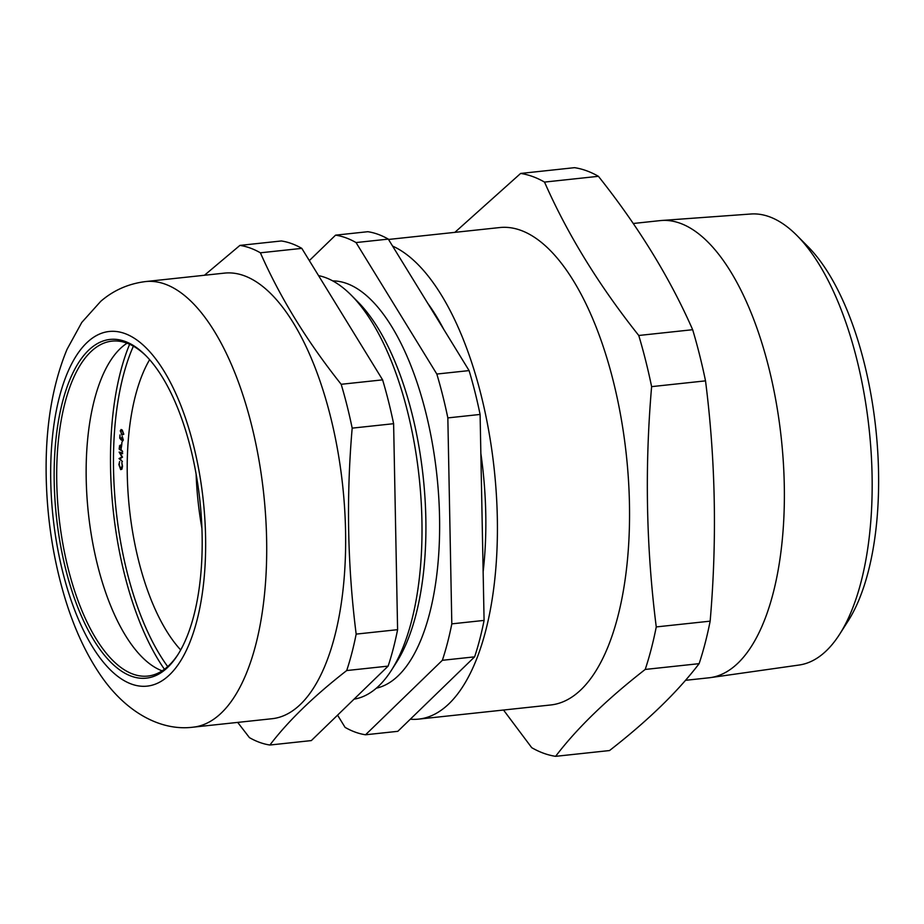 <?xml version="1.0" encoding="UTF-8"?>
<svg xmlns="http://www.w3.org/2000/svg" width="924" height="924" viewBox="0 0 924 924"><rect width="100%" height="100%" fill="white"/><g stroke="black" fill="none" stroke-linecap="round" stroke-linejoin="round"><path stroke-width="1.39" d="M699.121 663.663L645.218 669.438A293.416 124.336 83.9 0 0 656.259 626.922L710.152 621.159A293.416 124.336 -96.1 0 1 699.121 663.663C677.639 691.845 647.77 720.812 609.517 750.554L555.613 756.329C576.83 728.412 606.687 699.445 645.218 669.438M555.613 756.329A293.416 124.336 83.9 0 1 531.727 747.689L503.522 710.036M520.628 173.446A293.416 124.336 83.9 0 1 544.525 182.086L598.417 176.311A293.416 124.336 -96.1 0 0 574.532 167.671L520.628 173.446L454.851 232.363M480.85 453.326A213.398 90.425 83.9 0 1 483.137 571.794M427.754 303.326A213.398 90.425 83.9 0 1 443.705 329.291M410.314 719.207A240.067 101.732 -96.1 0 0 418.676 719.115A240.067 101.732 -96.1 0 0 481.104 395.091A240.067 101.732 -96.1 0 0 392.584 246.084M418.676 719.115L550.808 704.966A240.067 101.732 -96.1 0 0 613.236 380.942A240.067 101.732 -96.1 0 0 499.688 227.558L388.519 239.455M656.259 626.922C646.188 547.747 644.64 467.648 651.616 386.636A293.416 124.336 83.9 0 0 638.761 335.481C598.833 285.262 567.417 234.13 544.525 182.086M638.761 335.481L692.665 329.706A293.416 124.336 -96.1 0 1 699.56 354.828A293.416 124.336 -96.1 0 1 705.52 380.861L651.616 386.636M705.52 380.861C715.58 460.048 717.128 540.147 710.152 621.159M796.985 235.551L808.026 246.673A212.982 90.252 83.9 0 1 864.136 362.635A212.982 90.252 83.9 0 1 848.105 621.009L839.662 634.211A226.819 96.119 -96.1 0 0 856.744 359.055A226.819 96.119 -96.1 0 0 796.985 235.551A226.819 96.119 -96.1 0 0 750.854 214.01L661.422 220.501A229.903 97.424 -96.1 0 0 660.013 220.628L633.252 223.493M685.504 680.318L708.962 677.8A229.903 97.424 -96.1 0 0 710.371 677.627L799.144 665.026A226.819 96.119 -96.1 0 0 839.662 634.211M710.371 677.627A229.903 97.424 -96.1 0 0 768.756 367.509A229.903 97.424 -96.1 0 0 661.422 220.501M598.417 176.311C638.357 226.53 669.773 277.662 692.665 329.706M354.054 699.156A213.398 90.425 -96.1 0 0 391.429 670.27A213.398 90.425 -96.1 0 0 407.496 411.399A213.398 90.425 -96.1 0 0 351.27 295.206A213.398 90.425 -96.1 0 0 318.572 275.641M391.429 670.27L396.535 662.277A205.013 86.879 -96.1 0 0 411.977 413.571A205.013 86.879 -96.1 0 0 357.958 301.952L351.27 295.206M376.357 688.172A205.013 86.879 -96.1 0 0 425.698 412.104A205.013 86.879 -96.1 0 0 332.744 280.908M337.56 715.141L345.079 727.373A251.501 106.572 -96.1 0 0 365.546 734.776L442.353 660.302A251.501 106.572 -96.1 0 0 451.813 623.862L447.84 417.902A251.501 106.572 -96.1 0 0 436.821 374.047L356.04 242.562A251.501 106.572 -96.1 0 0 335.562 235.158L309.332 260.603M356.04 242.562L388.299 239.108A251.501 106.572 83.9 0 0 367.833 231.705L335.562 235.158M388.299 239.108L469.092 370.593L436.821 374.047M469.092 370.593A251.501 106.572 83.9 0 1 480.099 414.449L484.084 620.408L451.813 623.862M447.84 417.902L480.099 414.449M484.084 620.408A251.501 106.572 83.9 0 1 474.613 656.849L397.817 731.323L365.546 734.776M442.353 660.302L474.613 656.849M204.447 275.271L239.917 245.403L281.346 240.968A251.501 106.572 83.9 0 1 301.813 248.371L260.395 252.806C280.018 297.424 306.941 341.245 341.175 384.292L382.605 379.856A251.501 106.572 83.9 0 1 393.612 423.7L352.183 428.135C346.2 497.262 347.528 565.915 356.167 634.107L397.597 629.671A251.501 106.572 83.9 0 1 388.126 666.112L346.708 670.547C313.802 696.153 288.196 720.974 269.9 745.021L311.33 740.586L388.126 666.112M356.167 634.107A251.501 106.572 83.9 0 1 346.708 670.547M393.612 423.7L397.597 629.671M341.175 384.292A251.501 106.572 83.9 0 1 352.183 428.135M301.813 248.371L382.605 379.856M239.917 245.403A251.501 106.572 83.9 0 1 260.395 252.806M269.9 745.021A251.501 106.572 83.9 0 1 249.422 737.618L237.699 722.406M224.428 273.123A224.07 94.953 83.9 0 1 342.7 485.816A224.07 94.953 83.9 0 1 272.141 718.71L193.208 727.165A224.07 94.953 83.9 0 0 263.756 494.259A224.07 94.953 83.9 0 0 145.495 281.577L224.428 273.123M54.216 482.028A170.339 72.176 83.9 0 1 145.715 355.497A170.339 72.176 83.9 0 1 199.942 501.097A170.339 72.176 83.9 0 1 177.766 654.873A170.339 72.176 83.9 0 1 99.584 648.856A170.339 72.176 83.9 0 1 54.216 482.028M146.477 356.271A168.434 71.379 -96.1 0 0 111.954 341.129A168.434 71.379 -96.1 0 0 56.757 482.143A168.434 71.379 -96.1 0 0 147.817 676.068A168.434 71.379 -96.1 0 0 178.355 653.961M162.15 670.847A168.434 71.379 83.9 0 1 147.967 662.462A168.434 71.379 83.9 0 1 86.209 478.99A168.434 71.379 83.9 0 1 114.98 354.4A168.434 71.379 83.9 0 1 127.073 343.197M164.437 669.276A206.537 87.526 83.9 0 1 110.568 468.63A206.537 87.526 83.9 0 1 129.626 344.248M121.656 445.68L121.125 448.614M121.09 449.376L120.79 445.634M121.587 444.837L121.922 442.157L121.749 444.964M119.265 447.666L120.316 445.045L121.079 449.653L122.661 451.489L119.196 449.179L119.265 447.666L120.64 447.516M120.767 445.795L119.392 445.946M196.107 474.058A168.053 71.217 -96.1 0 0 201.917 528.332M149.619 359.679A168.053 71.217 -96.1 0 0 129.429 508.65A168.053 71.217 -96.1 0 0 180.7 649.965M133.391 346.165A199.676 84.615 -96.1 0 0 150.058 636.844A199.676 84.615 -96.1 0 0 167.706 666.597M120.236 431L121.102 429.498L122.257 430.076L123.816 434.234L121.806 435.077L120.617 430.965M121.679 430.388L121.899 429.787M122.603 453.199L121.471 452.91L121.818 453.499M121.252 453.349L120.744 452.483M120.42 458.454L122.511 457.149M121.899 456.895L119.127 452.09L122.603 452.933L122.592 453.696L120.108 453.049L122.522 457.161L119.97 458.697L122.43 461.584L119 458.558L122.338 456.849M119.75 438.184L119.958 434.938L120.12 437.861L121.032 438.946L122.28 436.509L123.331 440.032L122.268 441.626L123.008 439.743L122.222 437.271L121.414 440.171L119.75 438.184M118.884 464.622L119.6 461.538L119.219 464.76L120.721 468.815L122.187 466.031L121.818 462.52L122.522 466.227L121.922 469.184L120.686 469.623L118.884 464.622M120.57 431.265L121.876 434.396L123.504 433.933L122.211 430.769L120.57 431.265M50.739 480.769A178.344 75.572 -96.1 0 0 169.808 674.589A178.344 75.572 -96.1 0 0 163.952 370.986A178.344 75.572 -96.1 0 0 50.739 480.769M145.495 281.577C128.424 283.726 113.513 290.298 100.762 301.305L81.809 322.395L67.036 349.33C52.16 385.366 45.207 427.997 46.2 477.246C47.112 518.676 53.199 558.431 64.484 596.5C73.851 627.962 86.325 654.85 101.906 677.165C126.6 712.358 160.788 731.358 193.208 727.165"/></g></svg>
